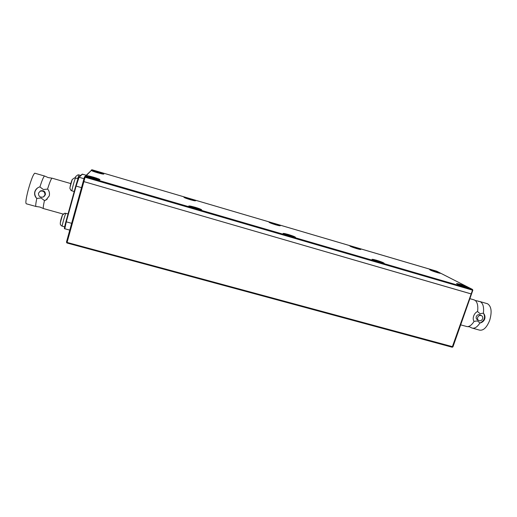 <?xml version="1.0" encoding="UTF-8"?>
<svg xmlns="http://www.w3.org/2000/svg" width="517" height="517" viewBox="0 0 517 517"><rect width="100%" height="100%" fill="white"/><g stroke="black" fill="none" stroke-linecap="round" stroke-linejoin="round"><path stroke-width="0.78" d="M437.35 272.646L440.613 273.325L433 270.41L429.711 269.725L437.35 272.646M356.904 248.696L360.756 249.504L353.667 246.777L349.796 245.969L356.904 248.696M275.69 224.83L280.253 225.774L273.616 223.221L269.034 222.271L275.69 224.83M190.127 199.678L195.549 200.809L189.351 198.431L183.903 197.294L190.127 199.678M97.312 172.736L103.839 174.106L98.023 171.883L91.477 170.507L97.312 172.736M465.106 286.903L468.505 287.575C467.659 286.864 464.789 285.746 459.91 284.234L456.498 283.549C457.319 284.253 460.188 285.371 465.106 286.903M380.098 262.474L384.189 263.276C383.511 262.617 380.829 261.563 376.137 260.122L372.02 259.308C372.673 259.961 375.368 261.014 380.098 262.474M290.586 236.366L295.517 237.329C294.994 236.734 292.499 235.752 288.034 234.388L283.077 233.419C283.581 234.007 286.082 234.989 290.586 236.366M195.736 208.7L201.714 209.876C201.326 209.346 199.013 208.435 194.773 207.155L188.776 205.973C189.151 206.496 191.471 207.407 195.736 208.7M92.743 178.249C97.041 179.457 99.458 179.942 100.001 179.696C99.716 179.231 97.584 178.404 93.609 177.208C89.325 176 86.901 175.515 86.326 175.754C86.597 176.207 88.737 177.04 92.743 178.249M452.892 346.784L67.074 242.441L83.89 181.616L471.51 294.005L471.174 293.94L472.506 290.147L85.098 177.241L83.89 181.616L471.174 293.94L452.181 347.23L66.958 242.99L66.447 242.156L84.452 176.995M439.902 272.911C437.964 271.877 429.847 269.338 429.982 269.816L430.402 270.12C432.251 271.134 440.503 273.719 440.342 273.235L439.902 272.911M435.663 271.923L432.193 270.585L437.537 272.155L435.663 271.923M360.246 249.194C358.779 248.257 349.938 245.536 350.067 246.06L350.287 246.266C351.663 247.171 360.646 249.944 360.485 249.414L360.246 249.194M355.444 248.044L352.258 246.777L357.854 248.425L355.444 248.044M355.101 247.423L355.024 247.792M383.556 262.882C381.766 261.751 372.195 258.791 372.324 259.411L372.621 259.689C374.308 260.794 384.053 263.812 383.885 263.179L383.556 262.882M378.399 261.699L374.76 260.232L380.913 262.029L378.399 261.699M377.804 260.885L377.72 261.292M378.457 261.712L378.599 261.356M279.871 225.561C278.96 224.746 269.195 221.78 269.312 222.355L269.396 222.478C270.21 223.266 280.13 226.278 279.975 225.69L279.871 225.561M274.469 224.236L271.826 223.26L273.364 223.376L277.732 224.992L274.469 224.236M274.818 223.809L274.689 224.3M295.071 237.057C293.927 236.056 283.271 232.824 283.387 233.516L283.503 233.678C284.524 234.647 295.369 237.943 295.207 237.232L295.071 237.057M289.171 235.662L286.205 234.55L288.324 235.002L287.814 234.608L292.725 236.45L289.171 235.662M289.423 235.08L289.268 235.694M289.791 235.842L289.934 235.474M195.245 200.667C195.012 200.008 184.097 196.757 184.194 197.384L184.207 197.423C184.317 198.056 195.413 201.365 195.258 200.719L195.245 200.667M189.17 199.161L186.669 198.218L188.763 198.489L192.893 200.047L189.17 199.161M190.295 198.942L190.133 199.439M201.372 209.708C201.055 208.881 189.002 205.307 189.099 206.07L189.112 206.128C189.28 206.916 201.546 210.561 201.391 209.779L201.372 209.708M194.65 208.086L191.736 206.813L194.146 207.259L198.774 209.03L194.65 208.086M195.846 207.756L195.646 208.377M195.898 208.448L196.04 208.067M467.627 287.058C465.332 285.836 456.653 283.109 456.795 283.652L457.338 284.053C459.529 285.248 468.37 288.034 468.202 287.478L467.627 287.058M463.167 286.063L459.251 284.531L465.035 286.224L463.167 286.063M461.823 285.054L461.771 285.423M103.523 174.029L103.529 174.016C103.982 173.512 92.02 170.009 91.8 170.578L91.787 170.597C91.322 171.101 103.478 174.649 103.523 174.029M96.66 172.29L94.417 171.276L101.015 173.221L96.66 172.29M96.899 172.006L96.841 172.348M97.047 171.838L96.931 172.374M99.652 179.612L99.658 179.593C100.175 178.979 86.985 175.14 86.682 175.825L86.669 175.851C86.132 176.471 99.561 180.362 99.652 179.612M92.039 177.738L89.583 176.588L96.879 178.72L92.039 177.738M92.33 177.389L92.252 177.803M92.511 177.182L92.369 177.835M52.165 178.21L52.004 178.184C51.131 178.824 49.645 182.462 47.545 189.099L43.331 189.513L39.912 186.928C42.09 180.136 43.641 176.497 44.565 176.019L44.74 176.09M36.074 206.509C35.44 206.386 35.692 203.692 36.823 198.412L41.043 197.992L44.449 200.551C43.305 205.688 42.995 208.364 43.518 208.597M47.545 189.099L47.7 189.144C49.322 191.154 49.832 193.41 49.251 195.904L46.026 200.021L44.449 200.551M44.604 200.596L47.15 199.252M34.936 173.24L34.781 173.195C33.224 174.365 31.033 179.948 28.215 189.952C26.012 198.573 25.372 203.181 26.283 203.782L35.938 206.47M36.823 198.412L36.668 198.366C34.865 196.486 34.245 194.308 34.794 191.82C35.492 189.558 36.972 187.975 39.234 187.064L39.912 186.928M44.113 196.428L45.406 194.663C45.451 191.587 43.9 190.301 40.753 190.812L39.925 191.329M36.668 198.366C33.792 194.418 34.167 190.896 37.78 187.8M38.478 193.184L40.281 191.148C43.441 190.631 44.998 191.923 44.953 195.019L43.35 196.964C40.113 197.656 38.491 196.402 38.478 193.184M78.073 174.798L75.837 176.387L75.282 177.835L75.837 176.387M74.597 177.822L72.238 179.483C70.997 182.456 70.222 185.435 69.905 188.414L70.997 190.392L71.96 190.876M69.989 187.445L72.238 179.483M64.832 213.224L62.951 214.329M64.883 213.211L62.467 215.033C60.948 218.781 60.224 221.877 60.302 224.307L61.297 225.722L62.24 226.181M60.289 222.827L62.467 215.033M460.666 324.87L467.213 326.628C469.552 326.666 471.853 324.915 474.108 321.361L477.462 320.908L479.912 322.996C477.223 327.119 474.574 328.793 471.956 328.017L469.779 326.951M478.451 301.379L480.08 301.598C482.988 303.085 484.093 306.962 483.382 313.218L480.028 313.67L477.572 311.564C478.251 306.129 477.475 302.426 475.252 300.455L473.792 299.782M474.108 321.361L473.986 321.328C473.068 319.874 472.965 318.097 473.682 315.99C474.457 313.877 475.711 312.391 477.449 311.531L477.572 311.564M472.538 328.179L479.382 330.085C483.279 330.867 486.697 327.675 489.638 320.508C492.145 311.861 491.428 306.271 487.499 303.738L486.911 303.563M483.382 313.218L483.498 313.25C484.92 315.008 485.314 316.96 484.688 319.105C483.822 321.16 482.271 322.466 480.034 323.028L479.912 322.996M480.351 314.995L480.015 314.801C478.361 314.291 477.12 314.885 476.286 316.598C475.892 318.02 476.28 319.073 477.443 319.764L478.503 320.391M483.498 313.25C485.579 317.432 484.423 320.689 480.034 323.028M482.607 318.802C481.76 320.527 480.5 321.122 478.832 320.585C477.669 319.9 477.281 318.84 477.676 317.406C478.516 315.693 479.763 315.092 481.424 315.603C482.607 316.288 483.007 317.354 482.607 318.802M436.826 271.27L91.994 169.77L85.337 176.517L472.441 289.423L436.639 271.179M452.207 347.237L452.95 346.855L472.842 290.211L472.486 289.436L472.506 290.147L472.842 290.211L472.486 289.436L436.716 271.205L92 169.77L84.452 176.988L85.337 176.517L85.098 177.241L84.452 176.988L66.447 242.143L66.951 242.996L452.181 347.23M91.994 169.77L91.257 170.087M66.951 242.996L67.074 242.441L66.447 242.15M81.505 187.652L76.115 186.094L66.273 221.832L71.65 223.318M64.606 228.191L65.905 221.664L66.273 221.832L64.819 228.766L69.769 230.123M86.126 175.244L82.429 174.164L79.062 177.273L83.98 178.701M82.494 174.151L81.983 174.339M78.616 177.409L79.062 177.273L76.115 186.094L75.74 185.946L78.552 177.544M65.911 221.664L75.74 185.946L65.905 221.664C64.399 227.37 64.095 229.225 64.774 228.753M77.679 178.514L79.075 174.895M74.202 191.523L71.999 190.889C71.294 191.464 74.959 178.229 75.592 177.932L75.656 177.926M64.631 226.84L62.273 226.188C61.588 226.763 65.142 214.006 65.853 213.353L65.95 213.314M52.004 178.184L48.178 177.583L44.611 176.019M43.402 208.532L39.958 207.071M52.043 178.171L70.842 183.593M43.557 208.597L63.171 214.064M36.125 206.496L39.828 207.033M34.781 173.195L44.565 176.019M40.753 190.812L40.281 191.148M86.145 175.224L82.151 174.184L78.765 177.292C78.429 178.216 79.172 174.416 75.74 185.946M80.82 175.405L78.028 174.791M78.035 178.617L74.545 177.816M68.044 213.896L64.845 213.217M467.833 326.615L469.216 326.796M475.252 300.455L479.072 301.372M474.36 299.944L469.875 298.658M487.499 303.738L480.08 301.598M480.015 314.801L481.424 315.603"/></g></svg>
